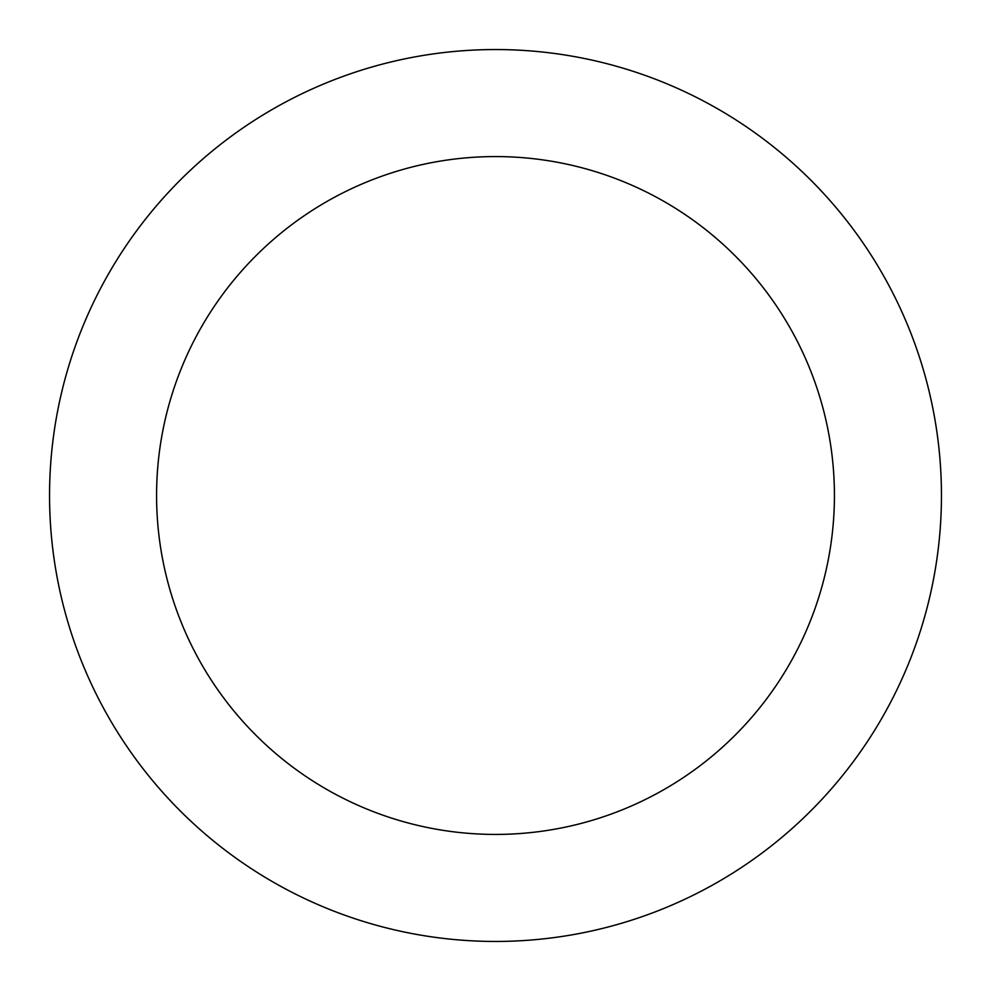 <?xml version="1.0" encoding="UTF-8"?>
<svg xmlns="http://www.w3.org/2000/svg" width="991" height="991" viewBox="0 0 991 991"><rect width="100%" height="100%" fill="white"/><g stroke="black" fill="none" stroke-linecap="round" stroke-linejoin="round"><path stroke-width="1.49" d="M834.422 495.5A338.922 338.922 0 0 0 495.5 156.578A338.922 338.922 0 0 0 156.578 495.5A338.922 338.922 0 0 0 495.5 834.422A338.922 338.922 0 0 0 834.422 495.5M941.45 495.5A445.95 445.95 0 0 0 495.5 49.55A445.95 445.95 0 0 0 49.55 495.5A445.95 445.95 0 0 0 495.5 941.45A445.95 445.95 0 0 0 941.45 495.5"/></g></svg>
